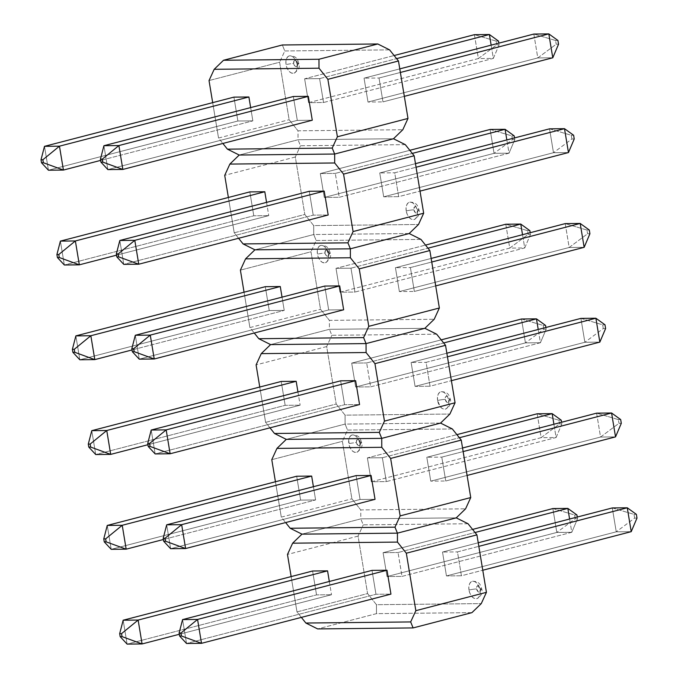 <?xml version="1.0" encoding="UTF-8"?>
<svg xmlns="http://www.w3.org/2000/svg" width="678" height="678" viewBox="0 0 678 678"><rect width="100%" height="100%" fill="white"/><g stroke="black" fill="none" stroke-linecap="round" stroke-linejoin="round"><path stroke-width="0.51" stroke-dasharray="3.39 2.54" d="M297.074 64.503A8.975 5.407 75.4 0 1 293.862 73.232A8.975 5.407 75.4 0 1 286.048 64.622A5.712 0.678 170.6 0 1 293.667 63.512A3.271 1.975 -104.6 0 0 296.21 66.698A3.271 1.975 -104.6 0 0 297.684 63.469A5.712 0.678 170.6 0 1 298.913 63.69A5.712 0.678 170.6 0 1 297.074 64.503L297.21 67.876L296.489 70.732L295.015 72.656L293.015 73.351L290.794 72.707L288.692 70.817L287.023 67.978L286.048 64.622L285.913 61.249L286.633 58.393L288.108 56.469L290.108 55.774L292.328 56.418L294.43 58.308L296.1 61.147L297.074 64.503A5.712 0.678 -9.4 0 0 298.913 63.69A5.712 0.678 -9.4 0 0 297.684 63.469L295.955 60.528L294.421 60.537L293.888 61.24L294.023 64.741L295.405 66.461L296.939 66.444L297.684 63.469A3.271 1.975 -104.6 0 0 295.15 60.291A3.271 1.975 -104.6 0 0 293.667 63.512A5.712 0.678 -9.4 0 0 286.048 64.622A8.975 5.407 75.4 0 1 289.684 55.808A8.975 5.407 75.4 0 1 297.074 64.503M393.494 138.753L298.032 139.753L239.207 155.033L298.032 139.753L298.006 130.812L402.817 129.718L298.006 130.812L289.133 119.692L279.616 62.232L209.027 80.563L279.616 62.232L289.133 119.692L298.006 130.812L298.032 139.753L393.494 138.753M218.536 138.032L289.133 119.692L218.536 138.032L222.867 143.456L218.536 138.032L212.68 102.649L218.536 138.032M389.596 49.867L284.785 50.96L279.616 62.232L284.785 50.96L282.345 44.977L284.785 50.96L389.596 49.867M308.575 102.666L478.371 58.562L493.347 58.401L323.55 102.514L308.575 102.666L304.625 78.784L394.121 55.537L304.625 78.784L319.601 78.631L396.596 58.63L319.601 78.631L323.55 102.514L493.347 58.401L491.152 45.146L493.347 58.401L499.118 44.824L498.839 43.146L499.118 44.824L493.347 58.401L478.371 58.562L308.575 102.666L323.55 102.514L319.601 78.631L304.625 78.784L308.575 102.666M474.414 34.68L478.371 58.562L496.779 44.841L499.118 44.824L496.779 44.841L478.371 58.562L474.414 34.68L496.16 41.112L496.779 44.841L496.16 41.112L474.414 34.68M498.5 41.087L496.16 41.112L498.5 41.087M368.001 102.047L537.798 57.935L552.773 57.783L537.798 57.935L368.001 102.047L364.052 78.165L399.783 68.885L364.052 78.165L379.027 78.004L400.367 72.461L379.027 78.004L382.977 101.886L368.001 102.047L382.977 101.886L404.325 96.344L382.977 101.886L379.027 78.004L364.052 78.165L368.001 102.047M533.84 34.053L537.798 57.935L556.197 44.223L558.545 44.197L556.197 44.223L537.798 57.935L533.84 34.053L555.587 40.494L556.197 44.223L555.587 40.494L533.84 34.053M557.926 40.468L555.587 40.494L557.926 40.468M252.852 120.853L237.876 121.006L48.443 170.22L237.876 121.006L233.918 97.123L237.876 121.006L252.852 120.853L100.641 160.389L252.852 120.853L250.657 107.599L252.852 120.853M44.494 146.338L48.443 170.22L44.494 146.338M312.278 120.226L297.303 120.387L107.87 169.593L297.303 120.387L293.345 96.505L297.303 120.387L312.278 120.226M103.92 145.711L107.87 169.593L103.92 145.711M406.224 210.951A8.975 5.407 75.4 0 1 409.859 202.129A8.975 5.407 75.4 0 1 417.241 210.833A5.712 0.678 -9.4 0 0 419.08 210.019A5.712 0.678 -9.4 0 0 417.86 209.799A3.271 1.975 -104.6 0 0 415.317 206.621A3.271 1.975 -104.6 0 0 413.843 209.841A5.712 0.678 -9.4 0 0 406.224 210.951L406.08 207.578L406.808 204.714L408.275 202.79L410.275 202.103L412.495 202.747L414.597 204.637L416.267 207.476L417.241 210.833L417.377 214.197L416.656 217.062L415.182 218.986L413.19 219.68L410.97 219.028L408.868 217.146L407.198 214.307L406.224 210.951A5.712 0.678 170.6 0 1 413.843 209.841L415.572 212.79L416.377 213.028L417.648 212.07L417.86 209.799L416.131 206.849L414.589 206.866L413.843 209.841A3.271 1.975 -104.6 0 0 416.377 213.028A3.271 1.975 -104.6 0 0 417.86 209.799A5.712 0.678 170.6 0 1 419.08 210.019A5.712 0.678 170.6 0 1 417.241 210.833A8.975 5.407 75.4 0 1 414.029 219.562A8.975 5.407 75.4 0 1 406.224 210.951M239.207 155.033L298.032 139.753L239.207 155.033M295.311 157.008L224.715 175.348L295.311 157.008L304.82 214.468L295.311 157.008L300.473 145.736L295.311 157.008M228.376 197.476L234.224 232.808L304.82 214.468L313.694 225.588L418.512 224.494L313.694 225.588L304.82 214.468L234.224 232.808L238.588 238.275L234.224 232.808L228.376 197.476M409.181 233.529L313.728 234.529L254.894 249.818L313.728 234.529L313.694 225.588L313.728 234.529L409.181 233.529M405.291 144.643L300.473 145.736L298.032 139.753L300.473 145.736L405.291 144.643M394.715 172.788L416.063 167.237L394.715 172.788L398.664 196.662L420.013 191.12L398.664 196.662L383.697 196.823L553.485 152.711L568.461 152.558L553.485 152.711L383.697 196.823L379.739 172.941L394.715 172.788L379.739 172.941L415.47 163.661L379.739 172.941L383.697 196.823L398.664 196.662L394.715 172.788M549.536 128.837L553.485 152.711L549.536 128.837L571.274 135.269L571.893 138.998L574.232 138.973L571.893 138.998L553.485 152.711L571.893 138.998L571.274 135.269L549.536 128.837M573.613 135.244L571.274 135.269L573.613 135.244M335.288 173.407L412.283 153.406L335.288 173.407L339.246 197.29L509.034 153.177L506.839 139.922L509.034 153.177L339.246 197.29L324.27 197.442L494.059 153.338L509.034 153.177L514.805 139.6L514.526 137.931L514.805 139.6L509.034 153.177L494.059 153.338L324.27 197.442L320.313 173.568L335.288 173.407L320.313 173.568L409.817 150.313L320.313 173.568L324.27 197.442L339.246 197.29L335.288 173.407M490.109 129.456L494.059 153.338L490.109 129.456L511.848 135.888L512.466 139.626L514.805 139.6L512.466 139.626L494.059 153.338L512.466 139.626L511.848 135.888L490.109 129.456M514.187 135.863L511.848 135.888L514.187 135.863M313.211 215.163L309.253 191.281L313.211 215.163L123.777 264.369L313.211 215.163L328.177 215.002L313.211 215.163M119.82 240.487L123.777 264.369L119.82 240.487M253.784 215.782L249.826 191.899L253.784 215.782L64.351 264.996L253.784 215.782L268.751 215.629L253.784 215.782M60.393 241.114L64.351 264.996L60.393 241.114M116.548 255.165L268.751 215.629L116.548 255.165M266.564 202.375L268.751 215.629L266.564 202.375M328.449 254.055A8.975 5.407 75.4 0 1 325.237 262.784A8.975 5.407 75.4 0 1 317.431 254.174A5.712 0.678 170.6 0 1 325.05 253.064A3.271 1.975 -104.6 0 0 327.593 256.25A3.271 1.975 -104.6 0 0 329.067 253.021A5.712 0.678 170.6 0 1 330.296 253.241A5.712 0.678 170.6 0 1 328.449 254.055L328.593 257.428L327.864 260.293L326.398 262.216L324.398 262.903L322.177 262.259L320.075 260.369L318.406 257.53L317.431 254.174L317.296 250.809L318.016 247.945L319.491 246.021L321.491 245.326L323.703 245.978L325.813 247.86L328.449 254.055A5.712 0.678 -9.4 0 0 330.296 253.241A5.712 0.678 -9.4 0 0 329.067 253.021L327.338 250.08L326.533 249.843L325.262 250.792L325.406 254.292L326.779 256.013L327.593 256.25L328.855 255.301L329.067 253.021A3.271 1.975 -104.6 0 0 326.533 249.843A3.271 1.975 -104.6 0 0 325.05 253.064A5.712 0.678 -9.4 0 0 317.431 254.174A8.975 5.407 75.4 0 1 321.067 245.36A8.975 5.407 75.4 0 1 328.449 254.055M424.869 328.305L329.415 329.305L270.59 344.594L329.415 329.305L329.381 320.363L434.2 319.27L329.381 320.363L320.516 309.244L310.999 251.784L240.402 270.124L310.999 251.784L320.516 309.244L329.381 320.363L329.415 329.305L424.869 328.305M254.894 249.818L313.728 234.529L254.894 249.818M249.919 327.584L320.516 309.244L249.919 327.584L254.242 333.008L249.919 327.584L244.055 292.201L249.919 327.584M420.979 239.419L316.168 240.512L310.999 251.784L316.168 240.512L313.728 234.529L316.168 240.512L420.979 239.419M339.958 292.218L509.754 248.114L524.721 247.953L354.933 292.065L339.958 292.218L336.008 268.344L425.504 245.089L336.008 268.344L350.975 268.183L427.971 248.182L350.975 268.183L354.933 292.065L524.721 247.953L522.526 234.698L524.721 247.953L530.493 234.376L530.221 232.707L530.493 234.376L524.721 247.953L509.754 248.114L339.958 292.218L354.933 292.065L350.975 268.183L336.008 268.344L339.958 292.218M505.796 224.232L509.754 248.114L528.154 234.402L530.493 234.376L528.154 234.402L509.754 248.114L505.796 224.232L527.535 230.664L528.154 234.402L527.535 230.664L505.796 224.232M529.874 230.647L527.535 230.664L529.874 230.647M399.384 291.599L569.173 247.495L584.148 247.334L569.173 247.495L399.384 291.599L395.435 267.717L431.157 258.437L395.435 267.717L410.402 267.564L431.75 262.013L410.402 267.564L414.36 291.447L399.384 291.599L414.36 291.447L435.708 285.896L414.36 291.447L410.402 267.564L395.435 267.717L399.384 291.599M565.223 223.613L569.173 247.495L587.58 233.774L589.919 233.749L587.58 233.774L569.173 247.495L565.223 223.613L586.962 230.045L587.58 233.774L586.962 230.045L565.223 223.613M589.301 230.02L586.962 230.045L589.301 230.02M284.226 310.405L269.259 310.558L79.826 359.772L269.259 310.558L265.301 286.684L269.259 310.558L284.226 310.405L132.024 349.95L284.226 310.405L282.031 297.15L284.226 310.405M75.868 335.89L79.826 359.772L75.868 335.89M343.653 309.787L328.686 309.939L139.253 359.154L328.686 309.939L324.728 286.057L328.686 309.939L343.653 309.787M135.295 335.271L139.253 359.154L135.295 335.271M437.598 400.503A8.975 5.407 75.4 0 1 441.234 391.689A8.975 5.407 75.4 0 1 448.624 400.384A5.712 0.678 -9.4 0 0 450.463 399.571A5.712 0.678 -9.4 0 0 449.243 399.35A3.271 1.975 -104.6 0 0 446.7 396.172A3.271 1.975 -104.6 0 0 445.217 399.393A5.712 0.678 -9.4 0 0 437.598 400.503L437.463 397.139L438.183 394.274L439.658 392.35L441.658 391.655L443.878 392.299L445.98 394.189L447.65 397.028L448.624 400.384L448.76 403.757L448.039 406.622L446.565 408.546L444.565 409.232L442.344 408.588L440.242 406.698L437.598 400.503A5.712 0.678 170.6 0 1 445.217 399.393L446.955 402.342L447.76 402.579L449.022 401.622L449.243 399.35L447.505 396.41L446.7 396.172L445.438 397.122L445.217 399.393A3.271 1.975 -104.6 0 0 447.76 402.579A3.271 1.975 -104.6 0 0 449.243 399.35A5.712 0.678 170.6 0 1 450.463 399.571A5.712 0.678 170.6 0 1 448.624 400.384A8.975 5.407 75.4 0 1 445.412 409.114A8.975 5.407 75.4 0 1 437.598 400.503M270.59 344.594L329.415 329.305L270.59 344.594M326.686 346.56L256.098 364.9L326.686 346.56L336.203 404.02L326.686 346.56L331.856 335.288L326.686 346.56M259.759 387.028L265.606 422.36L336.203 404.02L345.077 415.139L449.887 414.046L345.077 415.139L336.203 404.02L265.606 422.36L269.971 427.835L265.606 422.36L259.759 387.028M440.564 423.089L345.102 424.089L286.277 439.369L345.102 424.089L345.077 415.139L345.102 424.089L440.564 423.089M436.666 334.195L331.856 335.288L329.415 329.305L331.856 335.288L436.666 334.195M426.098 362.34L447.446 356.798L426.098 362.34L430.047 386.223L451.395 380.672L430.047 386.223L415.072 386.375L584.868 342.271L599.844 342.11L584.868 342.271L415.072 386.375L411.122 362.493L426.098 362.34L411.122 362.493L446.853 353.213L411.122 362.493L415.072 386.375L430.047 386.223L426.098 362.34M580.91 318.389L584.868 342.271L580.91 318.389L602.657 324.821L603.276 328.55L605.615 328.533L603.276 328.55L584.868 342.271L603.276 328.55L602.657 324.821L580.91 318.389M604.996 324.796L602.657 324.821L604.996 324.796M366.671 362.959L443.666 342.958L366.671 362.959L370.62 386.841L540.417 342.737L538.222 329.474L540.417 342.737L370.62 386.841L355.645 387.002L525.442 342.89L540.417 342.737L546.188 329.152L545.909 327.482L546.188 329.152L540.417 342.737L525.442 342.89L355.645 387.002L351.696 363.12L366.671 362.959L351.696 363.12L441.192 339.864L351.696 363.12L355.645 387.002L370.62 386.841L366.671 362.959M521.484 319.007L525.442 342.89L521.484 319.007L543.231 325.448L543.849 329.177L546.188 329.152L543.849 329.177L525.442 342.89L543.849 329.177L543.231 325.448L521.484 319.007M545.57 325.423L543.231 325.448L545.57 325.423M344.585 404.715L340.636 380.833L344.585 404.715L155.16 453.921L344.585 404.715L359.56 404.554L344.585 404.715M151.202 430.047L155.16 453.921L151.202 430.047M285.158 405.334L281.209 381.46L285.158 405.334L95.734 454.548L285.158 405.334L300.134 405.181L285.158 405.334M91.776 430.666L95.734 454.548L91.776 430.666M147.923 444.717L300.134 405.181L147.923 444.717M297.939 391.926L300.134 405.181L297.939 391.926M359.832 443.615A8.975 5.407 75.4 0 1 356.62 452.345A8.975 5.407 75.4 0 1 348.814 443.726A5.712 0.678 170.6 0 1 356.433 442.624A3.271 1.975 -104.6 0 0 358.967 445.802A3.271 1.975 -104.6 0 0 360.45 442.581A5.712 0.678 170.6 0 1 361.671 442.793A5.712 0.678 170.6 0 1 359.832 443.615L359.967 446.98L359.247 449.845L357.772 451.768L355.781 452.455L353.56 451.811L351.458 449.929L349.789 447.09L348.67 440.361L349.399 437.496L350.865 435.573L352.865 434.878L355.086 435.53L357.187 437.412L358.857 440.251L359.832 443.615A5.712 0.678 -9.4 0 0 361.671 442.793A5.712 0.678 -9.4 0 0 360.45 442.581L358.721 439.632L357.908 439.395L356.645 440.353L356.433 442.624L358.162 445.565L359.696 445.556L360.238 444.853L360.45 442.581A3.271 1.975 -104.6 0 0 357.908 439.395A3.271 1.975 -104.6 0 0 356.433 442.624A5.712 0.678 -9.4 0 0 348.814 443.726A8.975 5.407 75.4 0 1 352.45 434.912A8.975 5.407 75.4 0 1 359.832 443.615M456.252 517.865L360.798 518.865L301.964 534.145L360.798 518.865L360.764 509.924L465.583 508.822L360.764 509.924L351.89 498.796L342.382 441.336L271.785 459.676L342.382 441.336L351.89 498.796L360.764 509.924L360.798 518.865L456.252 517.865M286.277 439.369L345.102 424.089L286.277 439.369M281.294 517.136L351.89 498.796L281.294 517.136L285.624 522.56L281.294 517.136L275.438 481.753L281.294 517.136M452.362 428.971L347.543 430.072L342.382 441.336L347.543 430.072L345.102 424.089L347.543 430.072L452.362 428.971M371.341 481.778L541.129 437.666L556.104 437.513L386.316 481.617L371.341 481.778L367.383 457.896L456.887 434.64L367.383 457.896L382.358 457.735L459.353 437.734L382.358 457.735L386.316 481.617L556.104 437.513L553.909 424.259L556.104 437.513L561.876 423.928L561.596 422.258L561.876 423.928L556.104 437.513L541.129 437.666L371.341 481.778L386.316 481.617L382.358 457.735L367.383 457.896L371.341 481.778M537.179 413.783L541.129 437.666L559.536 423.953L561.876 423.928L559.536 423.953L541.129 437.666L537.179 413.783L558.918 420.224L559.536 423.953L558.918 420.224L537.179 413.783M561.257 420.199L558.918 420.224L561.257 420.199M430.767 481.151L600.555 437.047L615.531 436.886L600.555 437.047L430.767 481.151L426.809 457.269L462.54 447.989L426.809 457.269L441.785 457.116L463.133 451.573L441.785 457.116L445.743 480.999L430.767 481.151L445.743 480.999L467.083 475.447L445.743 480.999L441.785 457.116L426.809 457.269L430.767 481.151M596.606 413.165L600.555 437.047L618.963 423.335L621.302 423.309L618.963 423.335L600.555 437.047L596.606 413.165L618.344 419.597L618.963 423.335L618.344 419.597L596.606 413.165M620.684 419.572L618.344 419.597L620.684 419.572M315.609 499.957L300.634 500.118L111.209 549.324L300.634 500.118L296.684 476.236L300.634 500.118L315.609 499.957L163.398 539.502L315.609 499.957L313.414 486.702L315.609 499.957M107.251 525.442L111.209 549.324L107.251 525.442M375.036 499.339L360.06 499.491L170.636 548.705L360.06 499.491L356.111 475.609L360.06 499.491L375.036 499.339M166.678 524.823L170.636 548.705L166.678 524.823M468.981 590.055A8.975 5.407 75.4 0 1 472.617 581.241A8.975 5.407 75.4 0 1 480.007 589.936A5.712 0.678 -9.4 0 0 481.846 589.123A5.712 0.678 -9.4 0 0 480.617 588.911A3.271 1.975 -104.6 0 0 478.083 585.724A3.271 1.975 -104.6 0 0 476.6 588.953A5.712 0.678 -9.4 0 0 468.981 590.055L468.845 586.69L469.566 583.826L471.04 581.902L473.041 581.207L475.261 581.86L477.363 583.741L480.007 589.936L480.143 593.309L479.414 596.174L477.948 598.098L475.948 598.784L473.727 598.14L471.625 596.25L469.956 593.411L468.981 590.055A5.712 0.678 170.6 0 1 476.6 588.953L478.329 591.894L479.143 592.131L480.405 591.182L480.261 587.682L478.888 585.962L478.083 585.724L476.812 586.673L476.6 588.953A3.271 1.975 -104.6 0 0 479.143 592.131A3.271 1.975 -104.6 0 0 480.617 588.911A5.712 0.678 170.6 0 1 481.846 589.123A5.712 0.678 170.6 0 1 480.007 589.936A8.975 5.407 75.4 0 1 476.795 598.666A8.975 5.407 75.4 0 1 468.981 590.055M301.964 534.145L360.798 518.865L301.964 534.145M358.069 536.112L287.472 554.451L358.069 536.112L367.586 593.572L358.069 536.112L363.239 524.848L358.069 536.112M291.142 576.58L296.989 611.912L367.586 593.572L376.451 604.7L481.27 603.598L376.451 604.7L367.586 593.572L296.989 611.912L301.354 617.387L296.989 611.912L291.142 576.58M471.939 612.641L376.485 613.641L317.66 628.921L376.485 613.641L376.451 604.7L376.485 613.641L471.939 612.641M468.049 523.747L363.239 524.848L360.798 518.865L363.239 524.848L468.049 523.747M457.472 551.892L478.821 546.349L457.472 551.892L461.43 575.775L482.778 570.232L461.43 575.775L446.455 575.927L616.251 531.823L631.218 531.662L616.251 531.823L446.455 575.927L442.505 552.053L457.472 551.892L442.505 552.053L478.227 542.764L442.505 552.053L446.455 575.927L461.43 575.775L457.472 551.892M612.293 507.941L616.251 531.823L612.293 507.941L634.032 514.373L634.65 518.111L636.989 518.085L634.65 518.111L616.251 531.823L634.65 518.111L634.032 514.373L612.293 507.941M636.371 514.348L634.032 514.373L636.371 514.348M398.045 552.511L475.041 532.51L398.045 552.511L402.003 576.393L571.791 532.289L569.596 519.034L571.791 532.289L402.003 576.393L387.028 576.554L556.824 532.442L571.791 532.289L577.563 518.704L577.292 517.034L577.563 518.704L571.791 532.289L556.824 532.442L387.028 576.554L383.078 552.672L398.045 552.511L383.078 552.672L472.574 529.425L383.078 552.672L387.028 576.554L402.003 576.393L398.045 552.511M552.867 508.559L556.824 532.442L552.867 508.559L574.605 515L575.224 518.729L577.563 518.704L575.224 518.729L556.824 532.442L575.224 518.729L574.605 515L552.867 508.559M576.944 514.975L574.605 515L576.944 514.975M375.968 594.267L372.019 570.384L375.968 594.267L186.535 643.481L375.968 594.267L390.943 594.114L375.968 594.267M182.585 619.599L186.535 643.481L182.585 619.599M316.541 594.894L312.592 571.012L316.541 594.894L127.108 644.1L316.541 594.894L331.517 594.733L316.541 594.894M123.159 620.217L127.108 644.1L123.159 620.217M179.306 634.277L331.517 594.733L179.306 634.277M329.322 581.478L331.517 594.733L329.322 581.478M294.074 73.165C298.481 70.139 300.091 66.978 298.913 63.681C297.65 60.266 297.269 55.825 289.574 55.825M409.741 202.154C417.436 202.154 417.817 206.587 419.08 210.011C419.106 210.57 420.716 215.951 414.25 219.494M325.457 262.717C329.864 259.691 331.474 256.53 330.296 253.241C329.033 249.818 328.644 245.377 320.957 245.377M441.124 391.706C448.819 391.706 449.2 396.147 450.463 399.562C450.48 400.122 452.099 405.503 445.632 409.046M356.84 452.277C361.238 449.251 362.857 446.09 361.671 442.793C360.408 439.369 360.026 434.929 352.331 434.929M472.507 581.258C480.194 581.258 480.583 585.699 481.846 589.123C481.863 589.674 483.473 595.064 477.007 598.598"/><path stroke-width="1.02" d="M239.207 155.033L334.661 154.042L393.494 138.753L334.661 154.042L332.22 148.058L337.39 136.787L327.872 79.326L398.469 60.986L407.986 118.447L337.39 136.787L327.872 79.326L319.007 68.207L214.189 69.3L209.027 80.563L212.68 102.649L209.027 80.563L214.189 69.3L319.007 68.207L318.974 59.257L223.52 60.257L282.345 44.977L377.799 43.977L318.974 59.257L377.799 43.977L389.596 49.867L398.469 60.986L389.596 49.867L377.799 43.977L282.345 44.977L223.52 60.257L214.189 69.3L223.52 60.257L318.974 59.257L319.007 68.207L327.872 79.326L398.469 60.986L407.986 118.447L402.817 129.718L407.986 118.447L337.39 136.787L332.22 148.058L227.41 149.152L332.22 148.058L334.661 154.042L239.207 155.033L334.661 154.042L393.494 138.753L402.817 129.718L393.494 138.753L334.661 154.042L239.207 155.033L229.876 164.076L224.715 175.348L228.376 197.476L224.715 175.348L229.876 164.076L334.695 162.983L229.876 164.076L239.207 155.033L227.41 149.152L239.207 155.033M222.867 143.456L227.41 149.152L222.867 143.456M394.121 55.537L474.414 34.68L394.121 55.537M396.596 58.63L489.389 34.519L474.414 34.68L489.389 34.519L396.596 58.63M491.152 45.146L489.389 34.519L491.152 45.146M498.839 43.146L498.5 41.087L489.389 34.519L498.5 41.087L498.839 43.146M552.773 57.783L404.325 96.344L552.773 57.783L548.816 33.9L533.84 34.053L399.783 68.885L533.84 34.053L548.816 33.9L400.367 72.461L548.816 33.9L552.773 57.783L558.545 44.197L557.926 40.468L548.816 33.9L557.926 40.468L558.545 44.197L552.773 57.783M48.443 170.22L63.418 170.059L100.641 160.389L63.418 170.059L59.461 146.177L248.894 96.971L250.657 107.599L248.894 96.971L59.461 146.177L44.494 146.338L233.918 97.123L248.894 96.971L233.918 97.123L44.494 146.338L41.011 159.779L41.502 162.754L43.367 162.737L42.875 159.754L41.011 159.779L42.875 159.754L43.367 162.737L63.418 170.059L59.461 146.177L42.875 159.754L59.461 146.177L44.494 146.338L41.011 159.779L41.502 162.754L48.443 170.22L63.418 170.059L43.367 162.737L41.502 162.754L48.443 170.22M107.87 169.593L122.845 169.441L312.278 120.226L122.845 169.441L118.887 145.558L308.321 96.352L312.278 120.226L308.321 96.352L118.887 145.558L103.92 145.711L293.345 96.505L308.321 96.352L293.345 96.505L103.92 145.711L100.437 159.152L100.929 162.135L102.793 162.11L102.302 159.135L100.437 159.152L102.302 159.135L102.793 162.11L122.845 169.441L118.887 145.558L102.302 159.135L118.887 145.558L103.92 145.711L100.437 159.152L100.929 162.135L107.87 169.593L122.845 169.441L102.793 162.11L100.929 162.135L107.87 169.593M254.894 249.818L350.356 248.818L409.181 233.529L350.356 248.818L347.916 242.834L353.077 231.562L343.568 174.102L414.165 155.762L423.674 213.223L353.077 231.562L343.568 174.102L334.695 162.983L334.661 154.042L334.695 162.983L343.568 174.102L414.165 155.762L405.291 144.643L414.165 155.762L423.674 213.223L418.512 224.494L423.674 213.223L353.077 231.562L347.916 242.834L243.097 243.927L347.916 242.834L350.356 248.818L254.894 249.818L350.356 248.818L409.181 233.529L418.512 224.494L409.181 233.529L350.356 248.818L254.894 249.818L245.572 258.852L240.402 270.124L244.055 292.201L240.402 270.124L245.572 258.852L350.382 257.759L245.572 258.852L254.894 249.818L243.097 243.927L254.894 249.818M238.588 238.275L243.097 243.927L238.588 238.275M393.494 138.753L405.291 144.643L393.494 138.753M416.063 167.237L564.503 128.676L549.536 128.837L415.47 163.661L549.536 128.837L564.503 128.676L416.063 167.237M420.013 191.12L568.461 152.558L564.503 128.676L573.613 135.244L564.503 128.676L568.461 152.558L420.013 191.12M574.232 138.973L573.613 135.244L574.232 138.973L568.461 152.558L574.232 138.973M412.283 153.406L505.085 129.303L490.109 129.456L409.817 150.313L490.109 129.456L505.085 129.303L412.283 153.406M506.839 139.922L505.085 129.303L514.187 135.863L505.085 129.303L506.839 139.922M514.526 137.931L514.187 135.863L514.526 137.931M309.253 191.281L324.228 191.12L134.795 240.334L119.82 240.487L309.253 191.281L119.82 240.487L116.336 253.928L116.836 256.911L118.701 256.886L118.209 253.911L116.336 253.928L119.82 240.487L134.795 240.334L324.228 191.12L328.177 215.002L138.753 264.217L328.177 215.002L324.228 191.12L309.253 191.281M123.777 264.369L138.753 264.217L134.795 240.334L118.209 253.911L134.795 240.334L138.753 264.217L118.701 256.886L116.836 256.911L116.336 253.928L118.209 253.911L118.701 256.886L138.753 264.217L123.777 264.369L116.836 256.911L123.777 264.369M249.826 191.899L264.801 191.747L75.368 240.953L60.393 241.114L249.826 191.899L60.393 241.114L56.91 254.547L57.41 257.53L59.274 257.513L58.783 254.53L56.91 254.547L60.393 241.114L75.368 240.953L264.801 191.747L266.564 202.375L264.801 191.747L249.826 191.899M64.351 264.996L79.326 264.835L116.548 255.165L79.326 264.835L75.368 240.953L58.783 254.53L75.368 240.953L79.326 264.835L59.274 257.513L57.41 257.53L56.91 254.547L58.783 254.53L59.274 257.513L79.326 264.835L64.351 264.996L57.41 257.53L64.351 264.996M270.59 344.594L366.044 343.593L424.869 328.305L366.044 343.593L363.603 337.61L368.773 326.338L359.255 268.878L429.852 250.538L439.361 307.998L368.773 326.338L359.255 268.878L350.382 257.759L350.356 248.818L350.382 257.759L359.255 268.878L429.852 250.538L420.979 239.419L429.852 250.538L439.361 307.998L434.2 319.27L439.361 307.998L368.773 326.338L363.603 337.61L258.793 338.703L363.603 337.61L366.044 343.593L270.59 344.594L366.044 343.593L424.869 328.305L434.2 319.27L424.869 328.305L366.044 343.593L270.59 344.594L261.259 353.628L256.098 364.9L259.759 387.028L256.098 364.9L261.259 353.628L366.078 352.535L261.259 353.628L270.59 344.594L258.793 338.703L270.59 344.594M254.242 333.008L258.793 338.703L254.242 333.008M409.181 233.529L420.979 239.419L409.181 233.529M425.504 245.089L505.796 224.232L425.504 245.089M427.971 248.182L520.772 224.079L505.796 224.232L520.772 224.079L427.971 248.182M522.526 234.698L520.772 224.079L522.526 234.698M530.221 232.707L529.874 230.647L520.772 224.079L529.874 230.647L530.221 232.707M584.148 247.334L435.708 285.896L584.148 247.334L580.199 223.452L565.223 223.613L431.157 258.437L565.223 223.613L580.199 223.452L431.75 262.013L580.199 223.452L584.148 247.334L589.919 233.749L589.301 230.02L580.199 223.452L589.301 230.02L589.919 233.749L584.148 247.334M79.826 359.772L94.801 359.611L132.024 349.95L94.801 359.611L90.844 335.737L280.277 286.523L282.031 297.15L280.277 286.523L90.844 335.737L75.868 335.89L265.301 286.684L280.277 286.523L265.301 286.684L75.868 335.89L72.385 349.331L72.885 352.306L74.75 352.289L74.258 349.314L72.385 349.331L74.258 349.314L74.75 352.289L94.801 359.611L90.844 335.737L74.258 349.314L90.844 335.737L75.868 335.89L72.385 349.331L72.885 352.306L79.826 359.772L94.801 359.611L74.75 352.289L72.885 352.306L79.826 359.772M139.253 359.154L154.228 358.993L343.653 309.787L154.228 358.993L150.27 335.11L339.703 285.904L343.653 309.787L339.703 285.904L150.27 335.11L135.295 335.271L324.728 286.057L339.703 285.904L324.728 286.057L135.295 335.271L131.812 348.704L132.312 351.687L134.176 351.67L133.685 348.687L131.812 348.704L133.685 348.687L134.176 351.67L154.228 358.993L150.27 335.11L133.685 348.687L150.27 335.11L135.295 335.271L131.812 348.704L132.312 351.687L139.253 359.154L154.228 358.993L134.176 351.67L132.312 351.687L139.253 359.154M286.277 439.369L381.731 438.369L440.564 423.089L381.731 438.369L379.29 432.386L384.46 421.114L374.942 363.654L445.539 345.314L455.057 402.774L384.46 421.114L374.942 363.654L366.078 352.535L366.044 343.593L366.078 352.535L374.942 363.654L445.539 345.314L436.666 334.195L445.539 345.314L455.057 402.774L449.887 414.046L455.057 402.774L384.46 421.114L379.29 432.386L274.48 433.479L379.29 432.386L381.731 438.369L286.277 439.369L381.731 438.369L440.564 423.089L449.887 414.046L440.564 423.089L381.731 438.369L286.277 439.369L276.946 448.404L271.785 459.676L275.438 481.753L271.785 459.676L276.946 448.404L381.765 447.31L276.946 448.404L286.277 439.369L274.48 433.479L286.277 439.369M269.971 427.835L274.48 433.479L269.971 427.835M424.869 328.305L436.666 334.195L424.869 328.305M447.446 356.798L595.886 318.228L580.91 318.389L446.853 353.213L580.91 318.389L595.886 318.228L447.446 356.798M451.395 380.672L599.844 342.11L595.886 318.228L604.996 324.796L595.886 318.228L599.844 342.11L451.395 380.672M605.615 328.533L604.996 324.796L605.615 328.533L599.844 342.11L605.615 328.533M443.666 342.958L536.459 318.855L521.484 319.007L441.192 339.864L521.484 319.007L536.459 318.855L443.666 342.958M538.222 329.474L536.459 318.855L545.57 325.423L536.459 318.855L538.222 329.474M545.909 327.482L545.57 325.423L545.909 327.482M340.636 380.833L355.611 380.68L166.178 429.886L151.202 430.047L340.636 380.833L151.202 430.047L147.719 443.48L148.211 446.463L150.084 446.438L149.592 443.463L147.719 443.48L151.202 430.047L166.178 429.886L355.611 380.68L359.56 404.554L170.127 453.768L359.56 404.554L355.611 380.68L340.636 380.833M155.16 453.921L170.127 453.768L166.178 429.886L149.592 443.463L166.178 429.886L170.127 453.768L150.084 446.438L148.211 446.463L147.719 443.48L149.592 443.463L150.084 446.438L170.127 453.768L155.16 453.921L148.211 446.463L155.16 453.921M281.209 381.46L296.184 381.299L106.751 430.505L91.776 430.666L281.209 381.46L91.776 430.666L88.293 444.107L88.784 447.082L90.657 447.065L90.166 444.082L88.293 444.107L91.776 430.666L106.751 430.505L296.184 381.299L297.939 391.926L296.184 381.299L281.209 381.46M95.734 454.548L110.7 454.387L147.923 444.717L110.7 454.387L106.751 430.505L90.166 444.082L106.751 430.505L110.7 454.387L90.657 447.065L88.784 447.082L88.293 444.107L90.166 444.082L90.657 447.065L110.7 454.387L95.734 454.548L88.784 447.082L95.734 454.548M301.964 534.145L397.427 533.145L456.252 517.865L397.427 533.145L394.986 527.162L400.147 515.89L390.638 458.43L461.235 440.09L470.744 497.559L400.147 515.89L390.638 458.43L381.765 447.31L381.731 438.369L381.765 447.31L390.638 458.43L461.235 440.09L452.362 428.971L461.235 440.09L470.744 497.559L465.583 508.822L470.744 497.559L400.147 515.89L394.986 527.162L290.167 528.255L394.986 527.162L397.427 533.145L301.964 534.145L397.427 533.145L456.252 517.865L465.583 508.822L456.252 517.865L397.427 533.145L301.964 534.145L292.642 543.188L287.472 554.451L291.142 576.58L287.472 554.451L292.642 543.188L397.452 542.086L292.642 543.188L301.964 534.145L290.167 528.255L301.964 534.145M285.624 522.56L290.167 528.255L285.624 522.56M440.564 423.089L452.362 428.971L440.564 423.089M456.887 434.64L537.179 413.783L456.887 434.64M459.353 437.734L552.155 413.631L537.179 413.783L552.155 413.631L459.353 437.734M553.909 424.259L552.155 413.631L553.909 424.259M561.596 422.258L561.257 420.199L552.155 413.631L561.257 420.199L561.596 422.258M615.531 436.886L467.083 475.447L615.531 436.886L611.581 413.004L596.606 413.165L462.54 447.989L596.606 413.165L611.581 413.004L463.133 451.573L611.581 413.004L615.531 436.886L621.302 423.309L620.684 419.572L611.581 413.004L620.684 419.572L621.302 423.309L615.531 436.886M111.209 549.324L126.176 549.172L163.398 539.502L126.176 549.172L122.226 525.289L311.66 476.075L313.414 486.702L311.66 476.075L122.226 525.289L107.251 525.442L296.684 476.236L311.66 476.075L296.684 476.236L107.251 525.442L103.768 538.883L104.259 541.866L106.132 541.841L105.641 538.866L103.768 538.883L105.641 538.866L106.132 541.841L126.176 549.172L122.226 525.289L105.641 538.866L122.226 525.289L107.251 525.442L103.768 538.883L104.259 541.866L111.209 549.324L126.176 549.172L106.132 541.841L104.259 541.866L111.209 549.324M170.636 548.705L185.603 548.544L375.036 499.339L185.603 548.544L181.653 524.662L371.086 475.456L375.036 499.339L371.086 475.456L181.653 524.662L166.678 524.823L356.111 475.609L371.086 475.456L356.111 475.609L166.678 524.823L163.195 538.264L163.686 541.239L165.559 541.222L165.059 538.239L163.195 538.264L165.059 538.239L165.559 541.222L185.603 548.544L181.653 524.662L165.059 538.239L181.653 524.662L166.678 524.823L163.195 538.264L163.686 541.239L170.636 548.705L185.603 548.544L165.559 541.222L163.686 541.239L170.636 548.705M317.66 628.921L413.114 627.921L471.939 612.641L413.114 627.921L410.673 621.938L415.843 610.675L406.325 553.206L476.922 534.866L486.431 592.335L415.843 610.675L406.325 553.206L397.452 542.086L397.427 533.145L397.452 542.086L406.325 553.206L476.922 534.866L468.049 523.747L476.922 534.866L486.431 592.335L481.27 603.598L486.431 592.335L415.843 610.675L410.673 621.938L305.863 623.04L410.673 621.938L413.114 627.921L317.66 628.921L305.863 623.04L317.66 628.921M301.354 617.387L305.863 623.04L301.354 617.387M481.27 603.598L471.939 612.641L481.27 603.598M456.252 517.865L468.049 523.747L456.252 517.865M478.821 546.349L627.269 507.788L612.293 507.941L478.227 542.764L612.293 507.941L627.269 507.788L478.821 546.349M482.778 570.232L631.218 531.662L627.269 507.788L636.371 514.348L627.269 507.788L631.218 531.662L482.778 570.232M636.989 518.085L636.371 514.348L636.989 518.085L631.218 531.662L636.989 518.085M475.041 532.51L567.842 508.407L552.867 508.559L472.574 529.425L552.867 508.559L567.842 508.407L475.041 532.51M569.596 519.034L567.842 508.407L576.944 514.975L567.842 508.407L569.596 519.034M577.292 517.034L576.944 514.975L577.292 517.034M372.019 570.384L386.985 570.232L197.561 619.438L182.585 619.599L372.019 570.384L182.585 619.599L179.102 633.04L179.594 636.015L181.458 635.998L180.967 633.015L179.102 633.04L182.585 619.599L197.561 619.438L386.985 570.232L390.943 594.114L201.51 643.32L390.943 594.114L386.985 570.232L372.019 570.384M186.535 643.481L201.51 643.32L197.561 619.438L180.967 633.015L197.561 619.438L201.51 643.32L181.458 635.998L179.594 636.015L179.102 633.04L180.967 633.015L181.458 635.998L201.51 643.32L186.535 643.481L179.594 636.015L186.535 643.481M312.592 571.012L327.559 570.851L138.134 620.065L123.159 620.217L312.592 571.012L123.159 620.217L119.675 633.659L120.167 636.634L122.032 636.617L121.54 633.642L119.675 633.659L123.159 620.217L138.134 620.065L327.559 570.851L329.322 581.478L327.559 570.851L312.592 571.012M127.108 644.1L142.083 643.947L179.306 634.277L142.083 643.947L138.134 620.065L121.54 633.642L138.134 620.065L142.083 643.947L122.032 636.617L120.167 636.634L119.675 633.659L121.54 633.642L122.032 636.617L142.083 643.947L127.108 644.1L120.167 636.634L127.108 644.1"/></g></svg>
